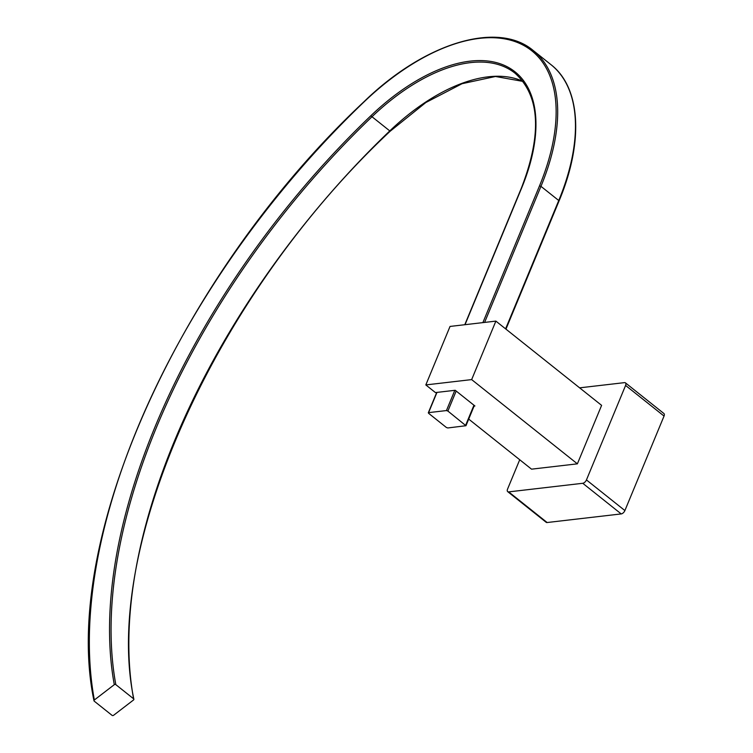 <?xml version="1.0" encoding="UTF-8"?>
<svg xmlns="http://www.w3.org/2000/svg" width="753" height="753" viewBox="0 0 753 753"><rect width="100%" height="100%" fill="white"/><g stroke="black" fill="none" stroke-linecap="round" stroke-linejoin="round"><path stroke-width="1.13" d="M519.721 459.744L507.56 489.092A3.633 1.948 -51.5 0 0 507.71 491.653A3.633 1.948 -51.5 0 0 508.699 491.888L582.766 483.285A3.633 1.948 -51.5 0 0 586.446 479.934L625.592 385.432A3.633 1.948 -51.5 0 0 625.442 382.863A3.633 1.948 -51.5 0 0 624.453 382.637L579.622 387.842M508.699 491.888L547.139 522.526L621.206 513.923L582.766 483.285M586.446 479.934L624.896 510.562L664.042 416.07L625.592 385.432M547.139 522.526A3.633 1.948 128.5 0 1 546.151 522.29L507.71 491.653M625.442 382.863L663.892 413.501A3.633 1.948 128.5 0 1 664.042 416.07M624.896 510.562A3.633 1.948 128.5 0 1 621.206 513.923M468.705 419.092L531.543 469.166L577.382 463.839L601.609 405.359L495.879 321.107L450.04 326.435L425.822 384.924L471.66 379.597L577.382 463.839M425.822 384.924L435.432 392.577L455.217 390.28L474.917 405.98L474.089 406.074M471.66 379.597L495.879 321.107M112.046 715.35L94.266 701.184A1.092 0.838 -10.5 0 1 94.351 699.989L114.296 684.675A1.092 0.838 -10.5 0 1 115.821 684.628L133.601 698.793A1.092 0.838 -10.5 0 1 133.516 699.989L113.571 715.303A1.092 0.838 -10.5 0 1 112.046 715.35M447.884 411.053L446.444 410.564L428.589 412.635L428.589 413.293L446.369 427.469L447.809 427.958L465.956 425.727L447.884 411.053L456.177 391.042M521.471 188.401L521.669 187.93A164.709 88.073 -51.5 0 0 505.809 66.057A164.709 88.073 -51.5 0 0 370.805 115.793L390.026 131.107M523.043 81.39A163.617 87.489 -51.5 0 0 389.583 131.097A523.57 279.975 -51.5 0 0 133.601 698.793M464.78 324.722L521.377 188.09C542.169 134.156 540.061 95.866 515.061 73.239A163.617 87.489 -51.5 0 0 371.803 116.922A523.57 279.975 -51.5 0 0 115.821 684.628M370.805 115.793A524.662 280.558 -51.5 0 0 114.296 684.675M364.198 101.759L364.019 101.928A551.563 294.941 -51.5 0 0 94.351 699.989M558.745 201.173L558.745 200.514L540.965 186.349A192.702 103.048 -51.5 0 0 533.19 50.489C497.611 20.425 424.221 43.025 363.981 101.721C180.372 273.734 60.108 540.212 93.993 700.761M505.592 328.845L558.745 200.514A192.702 103.048 -51.5 0 0 550.97 64.654L533.19 50.489M484.603 322.425L540.965 186.349L539.515 185.859A191.61 102.464 -51.5 0 0 521.076 44.079A191.61 102.464 -51.5 0 0 364.019 101.928M539.515 185.859L482.871 322.623M454.821 390.327L446.444 410.564M473.957 405.218L465.665 425.219M521.669 187.93L465.015 324.694M436.975 392.398L428.589 412.635M523.071 81.428L495.474 76.486L462.06 83.705L425.84 102.53L390.063 131.323C215.782 294.527 101.759 547.582 133.865 699.217M505.96 329.136L559.027 201.013C583.829 142.166 580.855 87.677 550.97 64.654M474.324 405.509L465.956 425.727M436.74 392.426L428.306 412.795"/></g></svg>
